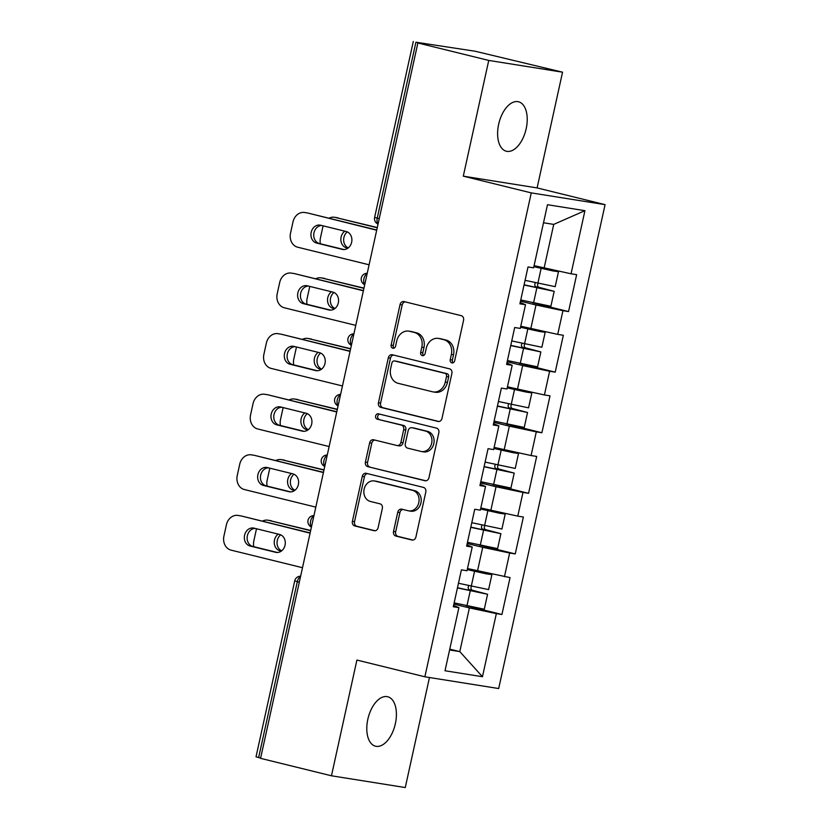 <?xml version="1.0" encoding="UTF-8"?>
<svg xmlns="http://www.w3.org/2000/svg" width="829" height="829" viewBox="0 0 829 829"><rect width="100%" height="100%" fill="white"/><g stroke="black" fill="none" stroke-linecap="round" stroke-linejoin="round"><path stroke-width="1.24" d="M451.857 362.884A2.736 2.29 -80.9 0 0 454.665 360.77L463.566 320.263A3.907 3.264 -80.9 0 0 461.235 315.673L404.044 301.59A3.907 3.264 -80.9 0 0 403.827 301.549A3.907 3.264 -80.9 0 0 400.034 304.626L391.122 345.123A2.736 2.29 -80.9 0 0 395.568 346.221L396.728 340.978A12.497 10.456 -80.9 0 1 408.863 331.134A12.497 10.456 -80.9 0 1 409.578 331.279L414.334 332.46A12.497 10.456 -80.9 0 1 421.826 347.154L420.666 352.398A2.736 2.29 -80.9 0 0 425.122 353.496L426.272 348.253A12.497 10.456 -80.9 0 1 438.406 338.408A12.497 10.456 -80.9 0 1 439.121 338.553L443.888 339.724A12.497 10.456 -80.9 0 1 451.37 354.429L450.22 359.672A2.736 2.29 -80.9 0 0 451.857 362.884M367.827 719.282A25.471 13.906 -76.2 0 1 387.682 696.743A25.471 13.906 -76.2 0 1 395.371 723.665A25.471 13.906 -76.2 0 1 375.516 746.204A25.471 13.906 -76.2 0 1 367.827 719.282M498.643 124.309A25.471 13.906 -76.2 0 1 518.498 101.77A25.471 13.906 -76.2 0 1 526.187 128.692A25.471 13.906 -76.2 0 1 506.322 151.23A25.471 13.906 -76.2 0 1 498.643 124.309M393.526 531.462A3.907 3.264 -80.9 0 0 395.858 536.062L411.909 540.011A3.907 3.264 -80.9 0 0 412.127 540.052A3.907 3.264 -80.9 0 0 415.92 536.974L425.816 491.991A3.907 3.264 -80.9 0 0 423.474 487.4L366.283 473.328A3.907 3.264 -80.9 0 0 366.066 473.276A3.907 3.264 -80.9 0 0 362.273 476.354L352.387 521.337A3.907 3.264 -80.9 0 0 354.719 525.928L374.097 530.705A3.907 3.264 -80.9 0 0 374.325 530.747A3.907 3.264 -80.9 0 0 378.117 527.669L382.345 508.426A3.907 3.264 -80.9 0 0 380.014 503.825L370.397 501.462A10.445 8.746 -80.9 0 1 364.066 489.524A10.445 8.746 -80.9 0 1 374.283 480.944A10.445 8.746 -80.9 0 1 374.884 481.069L412.531 490.333A10.445 8.746 -80.9 0 1 418.863 502.27A10.445 8.746 -80.9 0 1 408.645 510.851A10.445 8.746 -80.9 0 1 408.044 510.726L401.775 509.182A3.907 3.264 -80.9 0 0 401.547 509.141A3.907 3.264 -80.9 0 0 397.754 512.218L393.526 531.462L395.671 531.803A3.907 3.264 -80.9 0 0 398.013 536.404L412.904 540.062M463.297 176.162L537.109 187.914L562.549 72.185L488.747 60.424L463.297 176.162L531.265 192.888L424.873 676.785L356.905 660.06L331.465 775.789L260.575 758.348L417.868 42.973L421.091 43.491L415.909 42.217L377.236 218.151L379.236 218.638M488.747 60.424L417.868 42.973M437.971 421.453A3.907 3.264 -80.9 0 0 438.199 421.495A3.907 3.264 -80.9 0 0 441.992 418.427L451.878 373.444A3.907 3.264 -80.9 0 0 449.536 368.843L392.355 354.771A3.907 3.264 -80.9 0 0 392.127 354.729A3.907 3.264 -80.9 0 0 388.335 357.796L378.449 402.78A3.907 3.264 -80.9 0 0 380.791 407.381L438.427 421.526M438.842 432.717L428.956 477.701A3.907 3.264 -80.9 0 1 425.163 480.779A3.907 3.264 -80.9 0 1 424.935 480.727L367.755 466.654A3.907 3.264 -80.9 0 1 365.413 462.064L369.651 442.81A3.907 3.264 -80.9 0 1 373.444 439.733A3.907 3.264 -80.9 0 1 373.661 439.784L396.853 445.484A3.907 3.264 -80.9 0 0 397.081 445.536A3.907 3.264 -80.9 0 0 400.873 442.458L403.682 429.691A3.907 3.264 -80.9 0 0 401.34 425.09L377.195 419.153A2.736 2.29 -80.9 0 1 378.366 413.816L436.51 428.127A3.907 3.264 -80.9 0 1 438.842 432.717M531.265 192.888L605.077 204.649L498.685 688.547L424.873 676.785M466.022 605.667L501.928 614.496L510.042 577.606L467.494 568.549M501.928 614.496L496.343 613.605L482.468 676.723L445.018 670.754L458.893 607.647L453.297 606.755L461.411 569.855L467.007 570.746L472.219 547.057L466.623 546.166L474.737 509.275L480.333 510.167L485.535 486.478L479.939 485.587L488.053 448.686L493.649 449.577L498.861 425.888L493.265 424.997L501.379 388.107L506.975 388.998L512.177 365.309L506.581 364.418L514.695 327.517L520.291 328.408L525.503 304.72L519.907 303.828L528.021 266.938L533.607 267.829L547.482 204.722L584.932 210.68L571.057 273.788L534.094 265.632M532.632 302.74L568.539 311.58L576.642 274.679L571.057 273.788M568.539 311.58L562.943 310.688L557.73 334.377L520.778 326.212M519.306 363.32L555.212 372.159L563.326 335.268L557.73 334.377M555.212 372.159L549.617 371.268L544.415 394.956L507.452 386.801M505.991 423.909L541.897 432.748L550.01 395.847L544.415 394.956M541.897 432.748L536.301 431.857L531.088 455.546L494.136 447.38M492.664 484.488L528.57 493.328L536.684 456.437L531.088 455.546M528.57 493.328L522.975 492.436L517.773 516.125L480.81 507.97M479.349 545.078L515.255 553.917L523.368 517.027L517.773 516.125M515.255 553.917L509.659 553.026L504.446 576.715M477.504 571.015L482.716 547.327L467.204 543.513M466.914 544.84L472.219 547.057M509.659 553.026L482.716 547.327M490.83 510.436L496.032 486.747L480.53 482.924M480.24 484.26L485.535 486.478M522.975 492.436L496.032 486.747M504.146 449.846L509.358 426.158L493.846 422.344M493.556 423.671L498.861 425.888M536.301 431.857L509.358 426.158M517.472 389.267L522.674 365.568L507.172 361.755M506.871 363.092L512.177 365.309M549.617 371.268L522.674 365.568M530.788 328.678L536 304.989L520.488 301.176M520.197 302.502L525.503 304.72M562.943 310.688L536 304.989M562.549 72.185L475.183 51.243L415.909 42.217M544.114 268.099L553.72 224.4L543.513 222.773M584.932 210.68L553.72 224.4M331.465 775.789L405.267 787.55L429.463 677.521M260.638 758.079L256.026 756.815L294.709 580.891L297.31 581.657L258.627 757.582M537.109 187.914L605.077 204.649M449.587 649.977L459.794 651.604L469.401 607.916L453.888 604.092M449.774 649.138L459.794 651.604L482.468 676.723M453.598 605.429L458.893 607.647M496.343 613.605L469.401 607.916M453.142 362.76A2.736 2.29 -80.9 0 1 452.365 360.014L453.525 354.771A12.497 10.456 -80.9 0 0 446.033 340.066L443.888 339.724M438.406 338.408L440.551 338.75A12.497 10.456 -80.9 0 1 441.266 338.895L446.033 340.066M408.863 331.134L411.008 331.476A12.497 10.456 -80.9 0 1 411.723 331.621L416.49 332.802A12.497 10.456 -80.9 0 1 423.971 347.496L422.821 352.739A2.736 2.29 -80.9 0 0 423.588 355.496M405.205 301.88A3.907 3.264 -80.9 0 0 402.179 304.968L393.278 345.465A2.736 2.29 -80.9 0 0 394.044 348.221M393.506 355.05A3.907 3.264 -80.9 0 0 390.49 358.138L380.604 403.122A3.907 3.264 -80.9 0 0 382.936 407.723L438.966 421.515M446.51 376.542A2.736 2.29 -80.9 0 0 444.872 373.319L394.677 360.967A2.736 2.29 -80.9 0 0 391.868 363.092L390.646 368.615A12.497 10.456 -80.9 0 0 398.138 383.319L432.448 391.765A12.497 10.456 -80.9 0 0 433.163 391.91A12.497 10.456 -80.9 0 0 445.287 382.065L446.51 376.542L448.655 376.884A2.736 2.29 -80.9 0 0 447.018 373.661L444.872 373.319M396.511 361.257A2.736 2.29 -80.9 0 1 396.822 361.309L447.018 373.661M433.163 391.91L435.308 392.252A12.497 10.456 -80.9 0 0 447.442 382.407L445.287 382.065M448.655 376.884L447.442 382.407M425.94 480.789L367.755 466.654M374.822 440.064A3.907 3.264 -80.9 0 0 371.796 443.152L367.568 462.406A3.907 3.264 -80.9 0 0 369.91 466.996M399.008 445.826A3.907 3.264 -80.9 0 0 399.226 445.878A3.907 3.264 -80.9 0 0 403.018 442.8L405.827 430.033A3.907 3.264 -80.9 0 0 403.495 425.432L377.195 419.153M379.682 414.137A2.736 2.29 -80.9 0 0 379.35 419.495M420.925 451.411A10.445 8.746 -80.9 0 0 421.515 451.536A10.445 8.746 -80.9 0 0 431.733 442.945A10.445 8.746 -80.9 0 0 425.401 431.018L412.137 427.754A3.907 3.264 -80.9 0 0 411.92 427.702A3.907 3.264 -80.9 0 0 408.127 430.779L405.319 443.556A3.907 3.264 -80.9 0 0 407.661 448.147L420.925 451.411M421.515 451.536L423.671 451.878A10.445 8.746 -80.9 0 0 433.888 443.287A10.445 8.746 -80.9 0 0 427.557 431.36L425.401 431.018M413.837 428.023A3.907 3.264 -80.9 0 1 414.065 428.054A3.907 3.264 -80.9 0 1 414.293 428.096L427.557 431.36M402.925 509.472A3.907 3.264 -80.9 0 0 399.91 512.56L395.671 531.803M408.645 510.851L410.801 511.192A10.445 8.746 -80.9 0 0 421.008 502.612A10.445 8.746 -80.9 0 0 414.687 490.675L412.531 490.333M374.283 480.944L376.439 481.286A10.445 8.746 -80.9 0 1 377.04 481.411L414.687 490.675M367.444 473.608A3.907 3.264 -80.9 0 0 364.428 476.696L354.532 521.679A3.907 3.264 -80.9 0 0 356.874 526.27L375.102 530.757M520.757 299.953L550.891 306.284L554.176 291.331L539.068 287.331A2.383 2 99.1 0 1 538.166 283.414M535.524 282.793A2.383 2 -80.9 0 0 536.27 286.886L549.119 290.223L524.094 284.793M533.907 266.472L553.44 270.606L534.083 265.674M549.648 269.27L558.487 271.715L552.912 270.917L533.866 266.679M558.487 271.715L555.202 286.668L525.068 280.337M344.833 231.187A9.15 7.658 -80.9 0 0 340.895 240.534A9.15 7.658 -80.9 0 0 346.574 247.85L347.911 248.172M377.236 227.757L335.185 217.405A11.938 9.989 -80.9 0 0 334.501 217.271A11.938 9.989 -80.9 0 0 328.978 218.234M323.123 225.84A11.938 9.989 -80.9 0 0 322.916 226.669L320.44 237.933A11.938 9.989 -80.9 0 0 320.388 243.757M554.176 291.331L524.042 285M377.288 227.529L335.185 217.405M347.278 231.892A9.15 7.658 -80.9 0 0 343.662 240.524A9.15 7.658 -80.9 0 0 348.263 247.912M334.501 217.271L337.299 217.716A11.938 9.989 99.1 0 1 337.983 217.851M343.962 249.56L319.466 243.529A9.15 7.658 99.1 0 1 313.808 233.788A9.15 7.658 99.1 0 1 321.662 225.478M305.279 212.649A11.938 9.989 -80.9 0 0 304.595 212.504L307.393 212.949A11.938 9.989 99.1 0 1 308.077 213.094L376.698 230.224M376.749 229.996L308.077 213.094M369.092 264.793L297.673 247.208A11.938 9.989 -80.9 0 1 290.523 233.167L293 221.903A11.938 9.989 -80.9 0 1 304.595 212.504M320.595 225.219L346.159 231.509A9.15 7.658 99.1 0 1 351.703 241.964A9.15 7.658 99.1 0 1 342.76 249.477A9.15 7.658 99.1 0 1 342.232 249.374L316.668 243.084A9.15 7.658 99.1 0 1 311.124 232.628A9.15 7.658 99.1 0 1 320.067 225.115A9.15 7.658 99.1 0 1 320.595 225.219M507.441 360.542L537.565 366.874L540.86 351.921L525.741 347.921A2.383 2 99.1 0 1 524.84 343.994M522.197 343.382A2.383 2 -80.9 0 0 522.944 347.475L535.803 350.802L510.768 345.382M520.591 327.061L540.114 331.196L520.767 326.263M536.332 329.849L545.171 332.305L539.596 331.496L520.539 327.268M545.171 332.305L541.876 347.258L511.752 340.926M331.507 291.767A9.15 7.658 -80.9 0 0 327.579 301.114A9.15 7.658 -80.9 0 0 333.258 308.429L334.595 308.761M363.921 288.347L321.87 277.995A11.938 9.989 -80.9 0 0 321.186 277.86A11.938 9.989 -80.9 0 0 315.652 278.824M309.808 286.419A11.938 9.989 -80.9 0 0 309.59 287.259L307.113 298.523A11.938 9.989 -80.9 0 0 307.062 304.336M540.86 351.921L510.726 345.589M363.962 288.119L321.87 277.995M333.952 292.482A9.15 7.658 -80.9 0 0 330.336 301.114A9.15 7.658 -80.9 0 0 334.947 308.492M321.186 277.86L323.984 278.306A11.938 9.989 99.1 0 1 324.667 278.44M494.115 421.122L524.249 427.453L527.534 412.5L512.426 408.5A2.383 2 99.1 0 1 511.524 404.583M508.882 403.961A2.383 2 -80.9 0 0 509.628 408.055L522.488 411.391L497.452 405.961M507.265 387.64L526.798 391.775L507.441 386.842M523.006 390.438L531.845 392.894L526.28 392.086L507.224 387.848M531.845 392.894L528.56 407.837L498.426 401.505M318.191 352.356A9.15 7.658 -80.9 0 0 314.253 361.703A9.15 7.658 -80.9 0 0 319.932 369.019L321.269 369.34M350.594 348.926L308.543 338.584A11.938 9.989 -80.9 0 0 307.86 338.439A11.938 9.989 -80.9 0 0 302.336 339.403M296.481 347.009A11.938 9.989 -80.9 0 0 296.274 347.838L293.798 359.102A11.938 9.989 -80.9 0 0 293.746 364.926M527.534 412.5L497.4 406.169M350.646 348.698L308.543 338.584M320.636 353.061A9.15 7.658 -80.9 0 0 317.02 361.693A9.15 7.658 -80.9 0 0 321.621 369.081M307.86 338.439L310.657 338.885A11.938 9.989 99.1 0 1 311.341 339.03M480.799 481.711L510.923 488.043L514.218 473.09L499.099 469.09A2.383 2 99.1 0 1 498.198 465.162M495.555 464.551A2.383 2 -80.9 0 0 496.302 468.644L509.161 471.981L484.126 466.551M493.949 448.23L513.472 452.365L494.125 447.432M509.69 451.017L518.529 453.473L512.954 452.675L493.897 448.437M518.529 453.473L515.244 468.426L485.11 462.095M304.865 412.935A9.15 7.658 -80.9 0 0 300.937 422.282A9.15 7.658 -80.9 0 0 306.616 429.598L307.953 429.93M337.279 409.516L295.228 399.163A11.938 9.989 -80.9 0 0 294.544 399.029A11.938 9.989 -80.9 0 0 289.02 399.992M283.166 407.599A11.938 9.989 -80.9 0 0 282.948 408.428L280.482 419.692A11.938 9.989 -80.9 0 0 280.43 425.505M514.218 473.09L484.084 466.758M337.33 409.288L295.228 399.163M307.31 413.65A9.15 7.658 -80.9 0 0 303.694 422.282A9.15 7.658 -80.9 0 0 308.305 429.66M294.544 399.029L297.342 399.474A11.938 9.989 99.1 0 1 298.025 399.609M467.473 542.29L497.607 548.622L500.892 533.669L485.784 529.669A2.383 2 99.1 0 1 484.882 525.752M482.24 525.13A2.383 2 -80.9 0 0 482.986 529.223L495.846 532.56L470.81 527.13M480.623 508.819L500.156 512.944L480.799 508.011M496.364 511.607L505.203 514.063L499.638 513.255L480.582 509.016M505.203 514.063L501.918 529.016L471.784 522.684M291.549 473.525A9.15 7.658 -80.9 0 0 287.622 482.872A9.15 7.658 -80.9 0 0 293.29 490.188L294.627 490.519M323.952 470.095L281.901 459.753A11.938 9.989 -80.9 0 0 281.218 459.608A11.938 9.989 -80.9 0 0 275.694 460.572M269.839 468.178A11.938 9.989 -80.9 0 0 269.632 469.007L267.156 480.271A11.938 9.989 -80.9 0 0 267.104 486.095M500.892 533.669L470.758 527.337M324.004 469.867L281.901 459.753M293.994 474.229A9.15 7.658 -80.9 0 0 290.378 482.861A9.15 7.658 -80.9 0 0 294.979 490.25M281.218 459.608L284.015 460.054A11.938 9.989 99.1 0 1 284.699 460.199M454.157 602.88L484.281 609.211L487.576 594.258L472.468 590.258A2.383 2 99.1 0 1 471.556 586.341M468.913 585.72A2.383 2 -80.9 0 0 469.67 589.813L482.519 593.149L457.484 587.72M467.307 569.399L486.83 573.533L467.483 568.601M483.048 572.186L491.887 574.642L486.312 573.844L467.255 569.606M491.887 574.642L488.602 589.595L458.468 583.264M278.223 534.104A9.15 7.658 -80.9 0 0 274.295 543.451A9.15 7.658 -80.9 0 0 279.974 550.767L281.311 551.098M310.637 530.684L268.586 520.332A11.938 9.989 -80.9 0 0 267.902 520.197A11.938 9.989 -80.9 0 0 262.378 521.161M256.524 528.767A11.938 9.989 -80.9 0 0 256.316 529.596L253.84 540.86A11.938 9.989 -80.9 0 0 253.788 546.674M487.576 594.258L457.442 587.927M310.688 530.456L268.586 520.332M280.668 534.819A9.15 7.658 -80.9 0 0 277.052 543.451A9.15 7.658 -80.9 0 0 281.663 550.829M267.902 520.197L270.7 520.643A11.938 9.989 99.1 0 1 271.384 520.778M330.647 310.139L306.139 304.108A9.15 7.658 99.1 0 1 300.492 294.378A9.15 7.658 99.1 0 1 308.336 286.067M291.953 273.228A11.938 9.989 -80.9 0 0 291.269 273.093L294.067 273.539A11.938 9.989 99.1 0 1 294.751 273.674L363.371 290.813M363.423 290.575L294.751 273.674M355.776 325.372L284.357 307.797A11.938 9.989 -80.9 0 1 277.207 293.756L279.684 282.492A11.938 9.989 -80.9 0 1 291.269 273.093M307.269 285.798L332.843 292.098A9.15 7.658 99.1 0 1 338.387 302.544A9.15 7.658 99.1 0 1 329.434 310.067A9.15 7.658 99.1 0 1 328.916 309.963L303.341 303.663A9.15 7.658 99.1 0 1 297.798 293.217A9.15 7.658 99.1 0 1 306.751 285.694A9.15 7.658 99.1 0 1 307.269 285.798M317.32 370.729L292.824 364.698A9.15 7.658 99.1 0 1 287.166 354.957A9.15 7.658 99.1 0 1 295.02 346.646M278.637 333.818A11.938 9.989 -80.9 0 0 277.953 333.672L280.751 334.118A11.938 9.989 99.1 0 1 281.435 334.263L350.056 351.392M350.107 351.164L281.435 334.263M342.45 385.962L271.031 368.377A11.938 9.989 -80.9 0 1 263.891 354.335L266.368 343.071A11.938 9.989 -80.9 0 1 277.953 333.672M293.953 346.387L319.517 352.677A9.15 7.658 99.1 0 1 325.072 363.133A9.15 7.658 99.1 0 1 316.118 370.656A9.15 7.658 99.1 0 1 315.59 370.542L290.026 364.252A9.15 7.658 99.1 0 1 284.482 353.796A9.15 7.658 99.1 0 1 293.425 346.284A9.15 7.658 99.1 0 1 293.953 346.387M304.005 431.318L279.497 425.277A9.15 7.658 99.1 0 1 273.85 415.547A9.15 7.658 99.1 0 1 281.694 407.236M265.311 394.397A11.938 9.989 -80.9 0 0 264.627 394.262L267.425 394.708A11.938 9.989 99.1 0 1 268.109 394.842L336.729 411.982M336.781 411.744L268.109 394.842M329.134 446.541L257.715 428.966A11.938 9.989 -80.9 0 1 250.565 414.925L253.042 403.661A11.938 9.989 -80.9 0 1 264.627 394.262M280.637 406.966L306.202 413.267A9.15 7.658 99.1 0 1 311.745 423.712A9.15 7.658 99.1 0 1 302.803 431.235A9.15 7.658 99.1 0 1 302.274 431.132L276.71 424.831A9.15 7.658 99.1 0 1 271.156 414.386A9.15 7.658 99.1 0 1 280.109 406.863A9.15 7.658 99.1 0 1 280.637 406.966M290.689 491.898L266.182 485.867A9.15 7.658 99.1 0 1 260.524 476.126A9.15 7.658 99.1 0 1 268.378 467.815M251.995 454.986A11.938 9.989 -80.9 0 0 251.311 454.841L254.109 455.287A11.938 9.989 99.1 0 1 254.793 455.432L323.414 472.561M323.465 472.333L254.793 455.432M315.818 507.13L244.4 489.545A11.938 9.989 -80.9 0 1 237.249 475.504L239.726 464.24A11.938 9.989 -80.9 0 1 251.311 454.841M267.311 467.556L292.886 473.846A9.15 7.658 99.1 0 1 298.43 484.302A9.15 7.658 99.1 0 1 289.476 491.825A9.15 7.658 99.1 0 1 288.958 491.711L263.384 485.421A9.15 7.658 99.1 0 1 257.84 474.965A9.15 7.658 99.1 0 1 266.793 467.452A9.15 7.658 99.1 0 1 267.311 467.556M277.363 552.487L252.866 546.456A9.15 7.658 99.1 0 1 247.208 536.715A9.15 7.658 99.1 0 1 255.063 528.405M238.669 515.565A11.938 9.989 -80.9 0 0 237.985 515.431L240.783 515.876A11.938 9.989 99.1 0 1 241.467 516.011L310.087 533.151M310.139 532.923L241.467 516.011M302.492 567.71L231.073 550.135A11.938 9.989 -80.9 0 1 223.923 536.094L226.4 524.83A11.938 9.989 -80.9 0 1 237.985 515.431M253.995 528.146L279.56 534.436A9.15 7.658 99.1 0 1 285.103 544.891A9.15 7.658 99.1 0 1 276.161 552.404A9.15 7.658 99.1 0 1 275.632 552.301L250.068 546.01A9.15 7.658 99.1 0 1 244.524 535.555A9.15 7.658 99.1 0 1 253.467 528.032A9.15 7.658 99.1 0 1 253.995 528.146M413.308 41.45L374.625 217.374L377.236 218.151A5.969 3.264 103.8 0 0 378.086 223.892M299.321 582.155L297.31 581.657A5.969 3.264 -76.2 0 1 300.544 576.559M364.77 284.482A5.969 3.264 103.8 0 1 363.91 278.731A5.969 3.264 -76.2 0 1 367.154 273.632M351.444 345.061A5.969 3.264 103.8 0 1 350.594 339.32A5.969 3.264 -76.2 0 1 353.828 334.222M338.128 405.65A5.969 3.264 103.8 0 1 337.268 399.899A5.969 3.264 -76.2 0 1 340.512 394.801M324.802 466.23A5.969 3.264 103.8 0 1 323.952 460.489A5.969 3.264 -76.2 0 1 327.186 455.39M311.486 526.819A5.969 3.264 103.8 0 1 310.626 521.068A5.969 3.264 -76.2 0 1 313.87 515.98M453.525 354.771L451.37 354.429M441.266 338.895L439.121 338.553M422.821 352.739L420.666 352.398M423.971 347.496L421.826 347.154M416.49 332.802L414.334 332.46M411.723 331.621L409.578 331.279M393.278 345.465L391.122 345.123M402.179 304.968L400.034 304.626M452.365 360.014L450.22 359.672M382.936 407.723L380.791 407.381M380.604 403.122L378.449 402.78M390.49 358.138L388.335 357.796M396.822 361.309L394.677 360.967M367.568 462.406L365.413 462.064M371.796 443.152L369.651 442.81M403.018 442.8L400.873 442.458M405.827 430.033L403.682 429.691M403.495 425.432L401.34 425.09M414.293 428.096L412.137 427.754M399.91 512.56L397.754 512.218M377.04 481.411L374.884 481.069M356.874 526.27L354.719 525.928M354.532 521.679L352.387 521.337M364.428 476.696L362.273 476.354M398.013 536.404L395.858 536.062M539.068 287.331L536.27 286.886M537.855 283.342L541.14 268.389M533.544 302.958L536.829 288.005M348.045 248.078L346.574 247.85M342.232 249.374L343.289 249.539M316.668 243.084L319.466 243.529M525.741 347.921L522.944 347.475M524.539 343.921L527.824 328.978M520.229 363.537L523.513 348.584M334.719 308.668L333.258 308.429M512.426 408.5L509.628 408.055M511.213 404.511L514.498 389.557M506.902 424.127L510.187 409.174M321.403 369.247L319.932 369.019M499.099 469.09L496.302 468.644M497.897 465.1L501.182 450.147M493.587 484.706L496.872 469.753M308.077 429.836L306.616 429.598M485.784 529.669L482.986 529.223M484.571 525.679L487.866 510.726M480.26 545.295L483.545 530.342M294.761 490.416L293.29 490.188M472.468 590.258L469.67 589.813M471.255 586.269L474.54 571.316M466.945 605.875L470.23 590.922M281.435 551.005L279.974 550.767M328.916 309.963L329.973 310.129M303.341 303.663L306.139 304.108M315.59 370.542L316.647 370.718M290.026 364.252L292.824 364.698M302.274 431.132L303.331 431.298M276.71 424.831L279.497 425.277M288.958 491.711L290.005 491.887M263.384 485.421L266.182 485.867M275.632 552.301L276.689 552.466M250.068 546.01L252.866 546.456M374.625 217.374A5.969 5.969 0 0 0 378.034 224.12M367.226 273.28A5.969 5.969 0 0 0 364.719 284.699M353.91 333.859A5.969 5.969 0 0 0 351.392 345.289M340.584 394.449A5.969 5.969 0 0 0 338.077 405.868M327.268 455.028A5.969 5.969 0 0 0 324.75 466.458M313.942 515.617A5.969 5.969 0 0 0 311.435 527.037M300.626 576.196A5.969 5.969 0 0 0 294.709 580.891M396.666 361.278L394.521 360.936M399.226 445.878L397.081 445.536M414.065 428.054L411.92 427.702"/></g></svg>
